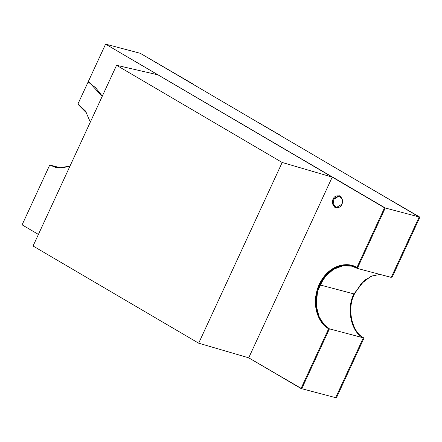 <?xml version="1.0" encoding="UTF-8"?>
<svg xmlns="http://www.w3.org/2000/svg" width="442" height="442" viewBox="0 0 442 442"><rect width="100%" height="100%" fill="white"/><g stroke="black" fill="none" stroke-linecap="round" stroke-linejoin="round"><path stroke-width="0.66" d="M102.306 96.146L95.704 87.803L88.118 81.969L105.599 44.128L385.264 208L357.34 268.421L351.965 266.178L342.926 265.752L333.594 269.261L325.61 276.184L320.063 284.952L353.965 293.919L364.667 280.167L372.186 275.941L380.081 274.438L372.186 275.941L364.667 280.167L353.965 293.919L320.063 284.952C312.113 299.289 317.262 323.428 329.423 328.848L301.759 388.711L335.66 397.673L301.759 388.711L329.423 328.848L363.324 337.815L329.423 328.848C317.262 323.428 312.113 299.289 320.063 284.952C325.931 269.393 346.429 260.305 357.34 268.421L391.242 277.388L357.34 268.421L385.264 208L419.165 216.961L385.264 208L332.229 177.115L105.599 44.128L140.241 53.289L105.599 44.128L88.118 81.969L95.704 87.803L102.306 96.146M335.66 397.673L363.324 337.815C351.163 332.395 346.014 308.256 353.965 293.919C346.014 308.256 351.163 332.395 363.324 337.815L335.66 397.673L336.401 397.872L364.059 338.008C351.782 332.539 346.594 308.173 354.617 293.703L361.097 283.836L370.556 276.615L361.097 283.836L354.617 293.703L353.876 293.51L354.617 293.703C346.594 308.173 351.782 332.539 364.059 338.008L363.324 337.815L364.059 338.008L336.401 397.872L335.66 397.673L363.324 337.815L335.66 397.673M391.242 277.388L419.165 216.961L140.241 53.289L419.165 216.961L391.242 277.388M50.498 165.175L61.024 167.96L50.498 165.175L55.747 167.391L50.498 165.175M78.416 104.754L78.588 104.384L78.416 104.754L87.002 113.428L78.416 104.754M248.724 357.827L332.229 177.115L248.724 357.827L332.229 177.115L248.724 357.827L198.673 343.185L282.178 162.474L116.566 65.294L157.899 74.82L332.229 177.115L282.178 162.474L198.673 343.185L248.724 357.827L332.229 177.115L157.899 74.82L116.566 65.294L33.062 246.006L116.566 65.294L282.178 162.474L332.229 177.115L384.523 207.801L356.865 267.664L351.44 265.399L343.207 264.846L333.251 268.294L323.494 277.184L316.942 290.576L315.45 304.858L318.257 316.489L323.251 324.235L328.682 328.655L301.024 388.512L248.724 357.827L301.759 388.711L301.024 388.512L328.682 328.655L329.423 328.848L328.682 328.655C321.235 325.842 309.129 307.107 319.24 284.35C329.992 261.968 350.55 262.399 356.865 267.664L357.6 267.858L356.865 267.664L384.523 207.801L385.264 208L332.229 177.115L332.964 177.308L332.229 177.115L248.724 357.827M33.062 246.006L198.673 343.185L33.062 246.006M90.323 122.086L85.461 110.997L77.941 103.992L88.378 81.405L102.201 96.384L88.378 81.405L77.941 103.992L85.461 110.997L90.323 122.086M38.415 234.42L22.1 224.845L49.758 164.982L55.189 167.247L62.399 167.899L70.013 166.037L59.162 167.91L49.758 164.982L22.1 224.845L38.415 234.42M301.759 388.711L329.423 328.848L324.019 324.467L319.052 316.809L316.207 305.312L317.571 291.145L323.958 277.753L333.594 268.725L343.522 265.095L351.804 265.498L343.522 265.095L333.594 268.725L323.958 277.753L317.571 291.145L316.207 305.312L319.052 316.809L324.019 324.467L329.423 328.848L301.759 388.711M357.6 267.858L385.264 208L332.964 177.308L385.264 208L357.6 267.858M336.24 207.873L333.196 203.613L333.854 199.364L339.439 195.778L333.854 199.364L333.196 203.613L336.24 207.873M341.832 204.287L342.456 199.85L339.075 195.662L333.113 199.171L332.489 203.607L335.87 207.795L341.832 204.287C340.843 207.099 338.522 208.132 334.865 207.375C332.218 204.431 331.633 201.696 333.113 199.171C334.102 196.353 336.423 195.325 340.08 196.082C342.732 199.027 343.312 201.762 341.832 204.287M193.276 84.173L140.241 53.289L193.276 84.173M392.242 277.018L391.502 276.825L392.242 277.018L419.9 217.155L366.866 186.275L419.9 217.155L419.165 216.961L391.502 276.825L419.165 216.961L366.866 186.275L419.9 217.155L392.242 277.018M280.438 135.318L253.553 119.782L280.438 135.318"/></g></svg>
